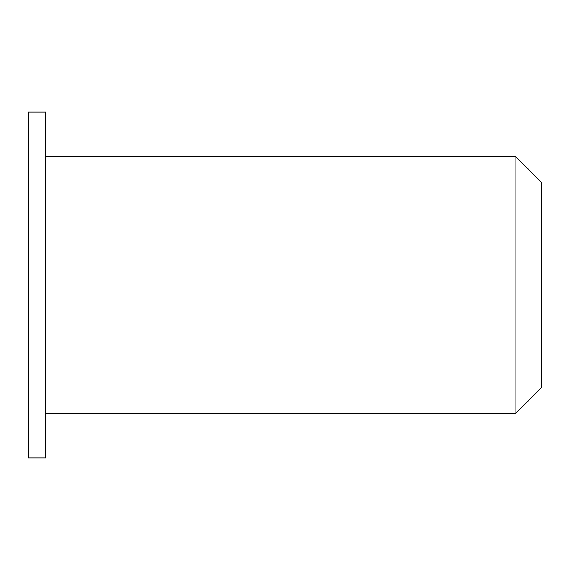 <?xml version="1.0" encoding="UTF-8"?>
<svg xmlns="http://www.w3.org/2000/svg" width="570" height="570" viewBox="0 0 570 570"><rect width="100%" height="100%" fill="white"/><g stroke="black" fill="none" stroke-linecap="round" stroke-linejoin="round"><path stroke-width="0.85" d="M541.5 285L541.5 182.4L515.85 156.75L515.85 413.25L541.5 387.6L541.5 285M45.785 285L45.785 112.119L28.5 112.119L28.5 457.881L45.785 457.881L45.785 285M45.785 413.25L515.85 413.25M45.785 156.75L515.85 156.75"/></g></svg>
